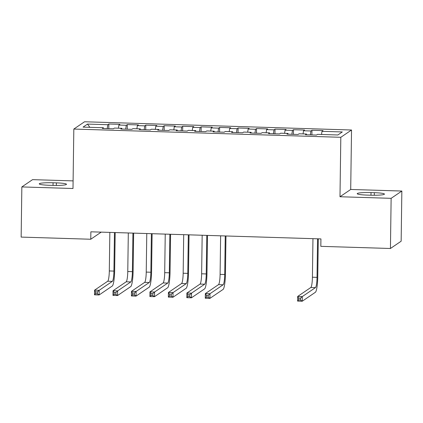 <?xml version="1.0" encoding="UTF-8"?>
<svg xmlns="http://www.w3.org/2000/svg" width="423" height="423" viewBox="0 0 423 423"><rect width="100%" height="100%" fill="white"/><g stroke="black" fill="none" stroke-linecap="round" stroke-linejoin="round"><path stroke-width="0.63" d="M73.105 180.891L32.566 179.643L21.848 186.929L21.15 237.092L90.76 239.244L101.219 232.127M351.534 130.009L84.542 121.766L73.824 129.057L340.816 137.295L351.534 130.009L350.704 189.462L339.986 196.748L391.132 198.329L401.85 191.043L350.704 189.462M401.85 191.043L401.152 241.205L390.434 248.491L391.132 198.329M89.861 127.328L87.508 124.082L83.045 127.117L103.36 127.741L102.329 128.444L113.406 128.782L114.437 128.084L121.824 128.312L120.793 129.01L131.87 129.353L132.901 128.655L140.288 128.883L139.257 129.581L150.334 129.924L151.365 129.227L158.752 129.454L157.721 130.152L168.803 130.496L169.829 129.798L177.216 130.025L176.185 130.723L187.267 131.067L188.293 130.363L195.68 130.591L194.649 131.294L205.731 131.632L206.757 130.934L214.144 131.162L213.113 131.86L224.195 132.203L225.221 131.505L232.608 131.733L231.577 132.431L242.659 132.774L243.685 132.076L251.072 132.304L250.046 133.002L261.123 133.345L262.149 132.648L269.536 132.875L268.51 133.573L279.587 133.917L280.613 133.213L288 133.441L286.974 134.144L298.051 134.482L299.077 133.784L306.464 134.012L305.438 134.71L316.515 135.053L317.541 134.355L337.855 134.979L342.313 131.95L322.003 131.32L323.029 130.622L311.952 130.279L310.926 130.982L303.54 130.749L304.565 130.051L293.488 129.713L292.462 130.411L285.076 130.184L286.101 129.48L275.024 129.142L273.998 129.84L266.612 129.612L267.637 128.915L256.56 128.571L255.534 129.269L248.148 129.041L249.173 128.343L238.096 128L237.065 128.698L229.684 128.47L230.709 127.772L219.632 127.429L218.601 128.132L211.22 127.899L212.246 127.201L201.168 126.863L200.137 127.561L192.756 127.334L193.782 126.63L182.704 126.292L181.673 126.99L174.292 126.763L175.318 126.065L164.24 125.721L163.209 126.419L155.823 126.191L156.854 125.494L145.776 125.15L144.745 125.848L137.359 125.62L138.39 124.922L127.312 124.579L126.281 125.282L118.895 125.049L119.926 124.351L108.848 124.013L108.78 128.64M87.508 124.082L107.817 124.711L108.848 124.013M390.434 248.491L320.824 246.345L320.925 238.91L90.866 231.809L90.76 239.244M118.895 125.049L118.414 128.206M126.281 125.282L125.684 129.163M103.36 127.741L103.476 128.476M137.359 125.62L136.878 128.777M144.745 125.848L144.148 129.734M121.824 128.312L121.94 129.047M155.823 126.191L155.341 129.348M163.209 126.419L162.617 130.305M140.288 128.883L140.404 129.618M174.292 126.763L173.805 129.919M181.673 126.99L181.081 130.871M158.752 129.454L158.868 130.189M192.756 127.334L192.269 130.49M200.137 127.561L199.545 131.442M177.216 130.025L177.332 130.76M211.22 127.899L210.733 131.056M218.601 128.132L218.009 132.013M195.68 130.591L195.796 131.326M229.684 128.47L229.197 131.627M237.065 128.698L236.473 132.584M214.144 131.162L214.26 131.897M248.148 129.041L247.661 132.198M255.534 129.269L254.937 133.155M232.608 131.733L232.724 132.468M266.612 129.612L266.125 132.769M273.998 129.84L273.401 133.721M251.072 132.304L251.188 133.039M285.076 130.184L284.589 133.34M292.462 130.411L291.865 134.292M269.536 132.875L269.652 133.61M303.54 130.749L303.053 133.906M310.926 130.982L310.329 134.863M288 133.441L288.116 134.176M322.003 131.32L321.517 134.477M306.464 134.012L306.58 134.747M339.986 196.748L340.816 137.295M21.848 186.929L72.994 188.51L73.824 129.057M107.817 124.711L107.22 128.592M370.633 195.204A11.96 1.301 0.8 0 0 384.449 194.109A11.96 1.301 0.8 0 0 374.344 192.682L371.019 192.581A11.96 1.301 0.8 0 0 357.202 193.676A11.96 1.301 0.8 0 0 367.312 195.103L370.633 195.204M53.065 182.768A11.96 1.301 0.8 0 0 39.249 183.857A11.96 1.301 0.8 0 0 49.359 185.285L52.679 185.39A11.96 1.301 0.8 0 0 66.496 184.296A11.96 1.301 0.8 0 0 56.391 182.868L53.065 182.768L53.028 185.401M311.952 130.279L311.888 134.911M293.488 129.713L293.425 134.34M275.024 129.142L274.961 133.774M256.56 128.571L256.497 133.203M238.096 128L238.033 132.632M219.632 127.429L219.569 132.061M201.168 126.863L201.105 131.49M182.704 126.292L182.641 130.924M164.24 125.721L164.177 130.353M145.776 125.15L145.708 129.782M127.312 124.579L127.244 129.211M312.957 238.667L312.417 277.218A9.348 1.428 -88.2 0 1 310.836 287.492L297.676 296.444L302.292 296.586L302.228 301.234L315.389 292.282A14.017 2.136 91.8 0 0 317.758 276.869L318.286 238.831M317.573 238.81L317.033 277.361A9.348 1.428 -88.2 0 1 315.452 287.635L302.292 296.586L300.51 298.194L298.664 298.136L298.638 299.997L300.483 300.05L300.51 298.194M300.483 300.05L302.228 301.234L297.612 301.091L297.676 296.444L298.664 298.136M297.612 301.091L298.638 299.997M220.632 235.817L220.097 274.368A9.348 1.428 -88.2 0 1 218.517 284.642L205.356 293.594L209.972 293.736L209.903 298.384L223.069 289.432A14.017 2.136 91.8 0 0 225.438 274.019L225.967 235.981M225.248 235.96L224.713 274.511A9.348 1.428 -88.2 0 1 223.133 284.785L209.972 293.736L208.19 295.344L206.345 295.286L206.318 297.147L208.164 297.2L208.19 295.344M208.164 297.2L209.903 298.384L205.287 298.241L205.356 293.594L206.345 295.286M205.287 298.241L206.318 297.147M202.168 235.246L201.634 273.797A9.348 1.428 -88.2 0 1 200.053 284.071L186.892 293.023L191.508 293.165L191.439 297.813L204.605 288.861A14.017 2.136 91.8 0 0 206.969 273.448L207.503 235.41M206.784 235.389L206.25 273.94A9.348 1.428 -88.2 0 1 204.669 284.214L191.508 293.165L189.726 294.773L187.881 294.715L187.854 296.576L189.7 296.634L189.726 294.773M189.7 296.634L191.439 297.813L186.823 297.67L186.892 293.023L187.881 294.715M186.823 297.67L187.854 296.576M183.704 234.675L183.164 273.232A9.348 1.428 -88.2 0 1 181.589 283.505L168.428 292.457L173.044 292.6L172.975 297.242L186.141 288.29A14.017 2.136 91.8 0 0 188.505 272.877L189.039 234.839M188.32 234.818L187.78 273.374A9.348 1.428 -88.2 0 1 186.205 283.648L173.044 292.6L171.262 294.202L169.417 294.149L169.39 296.005L171.236 296.063L171.262 294.202M171.236 296.063L172.975 297.242L168.359 297.099L168.428 292.457L169.417 294.149M168.359 297.099L169.39 296.005M165.24 234.104L164.7 272.661A9.348 1.428 -88.2 0 1 163.125 282.934L149.959 291.886L154.58 292.029L154.511 296.671L167.677 287.719A14.017 2.136 91.8 0 0 170.041 272.312L170.575 234.268M169.856 234.247L169.316 272.803A9.348 1.428 -88.2 0 1 167.741 283.077L154.58 292.029L152.798 293.636L150.953 293.578L150.926 295.434L152.772 295.492L152.798 293.636M152.772 295.492L154.511 296.671L149.895 296.528L149.959 291.886L150.953 293.578M149.895 296.528L150.926 295.434M146.776 233.533L146.236 272.089A9.348 1.428 -88.2 0 1 144.661 282.363L131.495 291.315L136.111 291.458L136.047 296.1L149.213 287.148A14.017 2.136 91.8 0 0 151.577 271.74L152.111 233.702M151.392 233.676L150.852 272.232A9.348 1.428 -88.2 0 1 149.277 282.506L136.111 291.458L134.334 293.065L132.484 293.007L132.462 294.863L134.308 294.921L134.334 293.065M134.308 294.921L136.047 296.1L131.431 295.963L131.495 291.315L132.484 293.007M131.431 295.963L132.462 294.863M128.312 232.967L127.772 271.518A9.348 1.428 -88.2 0 1 126.197 281.792L113.031 290.744L117.647 290.887L117.583 295.534L130.749 286.583A14.017 2.136 91.8 0 0 133.113 271.169L133.647 233.131M132.928 233.11L132.388 271.661A9.348 1.428 -88.2 0 1 130.813 281.935L117.647 290.887L115.87 292.494L114.02 292.436L113.999 294.297L115.844 294.35L115.87 292.494M115.844 294.35L117.583 295.534L112.967 295.391L113.031 290.744L114.02 292.436M112.967 295.391L113.999 294.297M109.848 232.396L109.308 270.947A9.348 1.428 -88.2 0 1 107.733 281.221L94.567 290.173L99.183 290.315L99.119 294.963L112.285 286.011A14.017 2.136 91.8 0 0 114.649 270.598L115.183 232.56M114.464 232.539L113.924 271.09A9.348 1.428 -88.2 0 1 112.349 281.364L99.183 290.315L97.406 291.923L95.556 291.87L95.529 293.726L97.38 293.784L97.406 291.923M97.38 293.784L99.119 294.963L94.503 294.82L94.567 290.173L95.556 291.87M94.503 294.82L95.529 293.726M374.307 195.257L374.344 192.682M370.982 195.215L371.019 192.581M56.354 185.443L56.391 182.868M317.033 277.361L312.417 277.218M315.452 287.635L310.836 287.492M224.713 274.511L220.097 274.368M223.133 284.785L218.517 284.642M206.25 273.94L201.634 273.797M204.669 284.214L200.053 284.071M187.78 273.374L183.164 273.232M186.205 283.648L181.589 283.505M169.316 272.803L164.7 272.661M167.741 283.077L163.125 282.934M150.852 272.232L146.236 272.089M149.277 282.506L144.661 282.363M132.388 271.661L127.772 271.518M130.813 281.935L126.197 281.792M113.924 271.09L109.308 270.947M112.349 281.364L107.733 281.221"/></g></svg>

